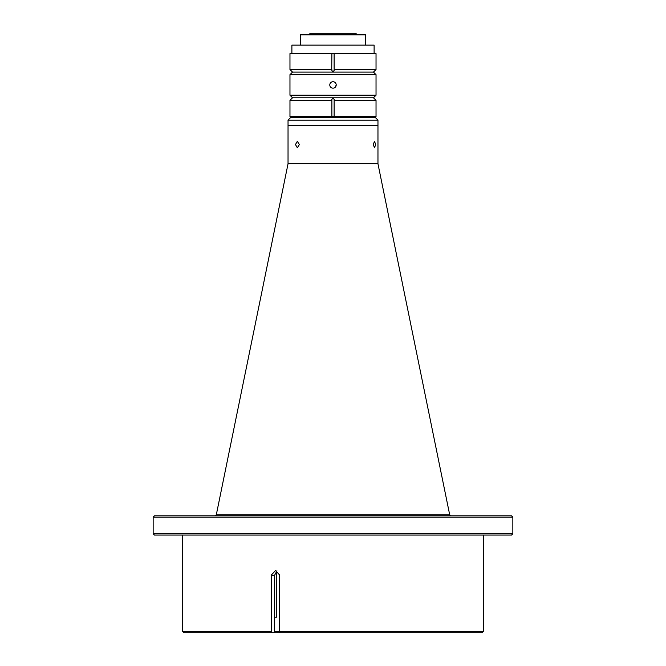 <?xml version="1.0" encoding="UTF-8"?>
<svg xmlns="http://www.w3.org/2000/svg" width="666" height="666" viewBox="0 0 666 666"><rect width="100%" height="100%" fill="white"/><g stroke="black" fill="none" stroke-linecap="round" stroke-linejoin="round"><path stroke-width="1" d="M274.425 617.207L276.731 617.207L276.731 570.937M289.968 95.221L292.532 97.785L373.468 97.785L376.032 95.221L376.032 74.667L289.968 74.667L289.968 95.221L376.032 95.221M292.532 97.785L289.968 100.358L331.876 100.358L331.718 99.734C332.575 98.135 333.425 98.135 334.282 99.734L334.124 100.358L376.032 100.358L373.468 97.785M289.968 100.358L289.968 116.542L376.032 116.542L376.032 100.358M334.124 100.358L334.124 116.542M374.109 117.566L374.109 116.542M291.891 117.566L291.891 116.542M336.213 84.94A3.213 3.213 0 0 0 333 81.727A3.213 3.213 0 0 0 329.787 84.94A3.213 3.213 0 0 0 333 88.153A3.213 3.213 0 0 0 336.213 84.94L335.273 87.213M289.968 74.667L292.532 72.094L373.468 72.094L376.032 74.667M373.468 72.094L376.032 69.522L376.032 53.596L331.876 53.596L331.718 70.146C332.575 71.745 333.425 71.745 334.282 70.146L334.124 69.522L376.032 69.522M292.532 72.094L289.968 69.522L331.876 69.522M334.124 53.596L334.124 69.522M289.968 69.522L289.968 53.596L331.876 53.596M374.109 53.596L374.109 45.122L291.891 45.122L291.891 53.596M365.626 45.122L365.626 34.84L300.374 34.84L300.374 45.122M356.119 34.84L356.119 33.3L309.881 33.3L309.881 34.84M331.876 116.542L331.876 100.358M288.037 120.138L290.609 117.566L375.391 117.566L377.963 120.138L288.037 120.138L288.037 163.811L216.308 514.776L449.692 514.776L450.949 515.8M377.963 120.138L377.963 125.275L288.037 125.275L377.963 125.275L377.963 163.811L288.037 163.811M375.657 144.547L374.542 147.76L373.201 144.547L374.542 141.334L375.657 144.547M299.375 144.547L297.327 147.76L295.463 144.547L297.327 141.334L299.375 144.547M511.555 535.073L154.445 535.073L153.155 533.791L512.845 533.791L511.555 535.073M153.155 517.091L154.445 515.8L511.555 515.8L512.845 517.091L153.155 517.091L153.155 533.791M274.425 575.516L274.425 631.418L483.3 631.418L483.3 535.073M483.3 631.418L482.009 632.7L183.991 632.7L182.7 631.418L182.7 535.073M182.7 631.418L271.47 631.418L271.47 574.891L275.483 570.529L279.545 574.891L279.504 575.516M280.036 632.7L279.545 631.418L279.545 575.516M271.512 575.516L274.467 575.516L276.964 570.829M274.425 631.418L273.934 632.7M271.961 632.7L271.47 631.418M377.963 163.811L449.692 514.776M216.308 514.776L215.051 515.8M512.845 517.091L512.845 533.791"/></g></svg>
